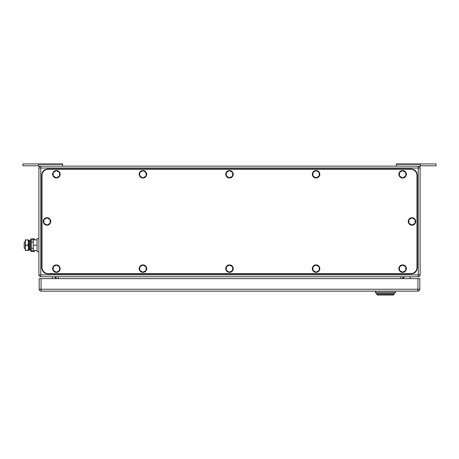 <?xml version="1.0" encoding="UTF-8"?>
<svg xmlns="http://www.w3.org/2000/svg" width="459" height="459" viewBox="0 0 459 459"><rect width="100%" height="100%" fill="white"/><g stroke="black" fill="none" stroke-linecap="round" stroke-linejoin="round"><path stroke-width="0.69" d="M420.427 165.814L436.05 165.814L436.05 163.943L396.364 163.943L396.364 166.129M420.427 163.943L420.427 166.129L38.573 166.129L38.573 163.943L22.95 163.943L22.95 165.814L38.573 165.814M396.364 164.293L420.427 164.293M38.573 163.943L62.636 163.943L62.636 166.129M62.636 164.293L38.573 164.293M52.383 276.748L52.383 278.624M54.587 276.748L55.711 278.624M409.956 277.11L410.662 278.624L409.956 277.11A0.625 0.625 0 0 0 409.388 276.748M404.178 277.012L403.054 278.624L404.178 277.012A0.625 0.625 0 0 1 404.689 276.748M420.111 274.872L420.111 168.005L40.759 168.005L40.759 166.129A1.876 1.876 0 0 0 38.889 168.005L38.889 274.872A1.876 1.876 0 0 0 40.759 276.748L418.241 276.748A1.876 1.876 0 0 0 420.111 274.872L418.241 274.872L418.241 276.748M420.111 168.005A1.876 1.876 0 0 0 418.241 166.129L418.241 274.872L40.759 274.872L40.759 276.748M404.488 276.748A1.876 1.876 0 0 0 402.612 278.624A1.876 1.876 0 0 1 404.488 276.748M54.512 276.748A1.876 1.876 0 0 1 56.388 278.624M377.614 295.057L376.678 294.121L394.178 294.121L393.243 295.057L377.614 295.057L375.428 292.372L375.428 291.121M395.428 291.121L395.428 292.372L394.178 293.622L376.678 293.622L394.178 293.622L394.178 294.121M395.428 292.372L375.428 292.372L376.678 293.622M419.801 289.245L419.801 278.624L41.075 278.624L41.075 291.121L417.925 291.121A1.876 1.876 0 0 0 419.801 289.245L417.925 289.245L417.925 291.121M41.075 291.121A1.876 1.876 0 0 1 39.199 289.245L39.199 278.624L41.075 278.624M410.742 273.621L48.258 273.621A6.248 6.248 0 0 1 42.01 267.373L42.01 175.504A6.248 6.248 0 0 1 48.258 169.256L410.742 169.256A6.248 6.248 0 0 1 416.99 175.504L416.99 267.373A6.248 6.248 0 0 1 410.742 273.621M142.944 177.862L146.065 176.055L146.065 172.452L142.944 170.645L139.817 172.452L139.817 176.055L142.944 177.862M146.691 174.254A3.752 3.752 0 0 1 142.944 178.006A3.752 3.752 0 0 1 139.192 174.254A3.752 3.752 0 0 1 142.944 170.501A3.752 3.752 0 0 1 146.691 174.254M56.388 177.862L59.509 176.055L59.509 172.452L56.388 170.645L53.261 172.452L53.261 176.055L56.388 177.862M60.135 174.254A3.752 3.752 0 0 1 56.388 178.006A3.752 3.752 0 0 1 52.636 174.254A3.752 3.752 0 0 1 56.388 170.501A3.752 3.752 0 0 1 60.135 174.254M56.388 272.233L59.509 270.426L59.509 266.817L56.388 265.015L53.261 266.817L53.261 270.426L56.388 272.233M60.135 268.624A3.752 3.752 0 0 1 56.388 272.371A3.752 3.752 0 0 1 52.636 268.624A3.752 3.752 0 0 1 56.388 264.872A3.752 3.752 0 0 1 60.135 268.624M142.944 272.233L146.065 270.426L146.065 266.817L142.944 265.015L139.817 266.817L139.817 270.426L142.944 272.233M146.691 268.624A3.752 3.752 0 0 1 142.944 272.371A3.752 3.752 0 0 1 139.192 268.624A3.752 3.752 0 0 1 142.944 264.872A3.752 3.752 0 0 1 146.691 268.624M229.5 272.233L232.627 270.426L232.627 266.817L229.5 265.015L226.373 266.817L226.373 270.426L229.5 272.233M233.252 268.624A3.752 3.752 0 0 1 229.5 272.371A3.752 3.752 0 0 1 225.748 268.624A3.752 3.752 0 0 1 229.5 264.872A3.752 3.752 0 0 1 233.252 268.624M229.5 177.862L232.627 176.055L232.627 172.452L229.5 170.645L226.373 172.452L226.373 176.055L229.5 177.862M233.252 174.254A3.752 3.752 0 0 1 229.5 178.006A3.752 3.752 0 0 1 225.748 174.254A3.752 3.752 0 0 1 229.5 170.501A3.752 3.752 0 0 1 233.252 174.254M47.013 225.048L50.134 223.24L50.134 219.631L47.013 217.83L43.886 219.631L43.886 223.24L47.013 225.048M50.76 221.439A3.752 3.752 0 0 1 47.013 225.185A3.752 3.752 0 0 1 43.261 221.439A3.752 3.752 0 0 1 47.013 217.686A3.752 3.752 0 0 1 50.76 221.439M411.987 225.048L415.114 223.24L415.114 219.631L411.987 217.83L408.866 219.631L408.866 223.24L411.987 225.048M415.739 221.439A3.752 3.752 0 0 1 411.987 225.185A3.752 3.752 0 0 1 408.24 221.439A3.752 3.752 0 0 1 411.987 217.686A3.752 3.752 0 0 1 415.739 221.439M316.056 272.233L319.183 270.426L319.183 266.817L316.056 265.015L312.935 266.817L312.935 270.426L316.056 272.233M319.808 268.624A3.752 3.752 0 0 1 316.056 272.371A3.752 3.752 0 0 1 312.309 268.624A3.752 3.752 0 0 1 316.056 264.872A3.752 3.752 0 0 1 319.808 268.624M316.056 177.862L319.183 176.055L319.183 172.452L316.056 170.645L312.935 172.452L312.935 176.055L316.056 177.862M319.808 174.254A3.752 3.752 0 0 1 316.056 178.006A3.752 3.752 0 0 1 312.309 174.254A3.752 3.752 0 0 1 316.056 170.501A3.752 3.752 0 0 1 319.808 174.254M402.612 177.862L405.739 176.055L405.739 172.452L402.612 170.645L399.491 172.452L399.491 176.055L402.612 177.862M406.364 174.254A3.752 3.752 0 0 1 402.612 178.006A3.752 3.752 0 0 1 398.865 174.254A3.752 3.752 0 0 1 402.612 170.501A3.752 3.752 0 0 1 406.364 174.254M402.612 272.233L405.739 270.426L405.739 266.817L402.612 265.015L399.491 266.817L399.491 270.426L402.612 272.233M406.364 268.624A3.752 3.752 0 0 1 402.612 272.371A3.752 3.752 0 0 1 398.865 268.624A3.752 3.752 0 0 1 402.612 264.872A3.752 3.752 0 0 1 406.364 268.624M417.3 267.683L417.3 175.189C416.933 171.396 414.85 169.314 411.052 168.941L47.948 168.941C44.15 169.314 42.067 171.396 41.7 175.189L41.7 267.683C42.067 271.481 44.15 273.564 47.948 273.937L411.052 273.937C414.85 273.564 416.933 271.481 417.3 267.683M25.285 242.059L24.201 242.059L24.201 248.313L25.285 248.313M37.076 250.499L33.26 250.499L33.26 239.873L37.076 239.873M38.889 238.623L37.076 238.623L37.076 245.186L33.26 245.186M37.076 245.186L37.076 251.75L38.889 251.75M25.761 239.873L25.285 242.53L25.285 239.873L28.412 239.873L28.412 250.499L25.285 250.499L25.285 242.53L25.761 245.186L25.285 247.952L25.761 250.499M25.761 245.186L27.936 245.186L28.412 247.843L27.936 250.499M27.936 239.873L28.412 242.53L27.936 245.186M34.448 251.595L34.448 250.654L31.797 250.654A0.476 0.476 0 0 1 31.327 250.178L30.386 250.178A1.411 1.411 0 0 0 31.797 251.595L34.448 251.595M31.327 240.195A0.476 0.476 0 0 1 31.797 239.718L34.448 239.718L34.448 238.783L31.797 238.783A1.411 1.411 0 0 0 30.386 240.195L31.327 240.195L31.327 250.178M30.386 240.195L30.386 250.178M29.663 249.357L29.663 249.937L28.774 250.126L28.774 240.252L29.663 240.436L29.663 249.357M28.774 240.252L28.475 241.686L28.774 250.126M38.889 168.005L40.759 168.005L40.759 274.872L38.889 274.872M400.741 276.748L400.741 278.624M58.259 278.624L58.259 276.748M39.199 289.245L417.925 289.245L417.925 278.624M29.663 242.059L30.386 242.059M31.327 242.059L33.26 242.059M29.663 248.313L30.386 248.313M31.327 248.313L33.26 248.313"/></g></svg>
